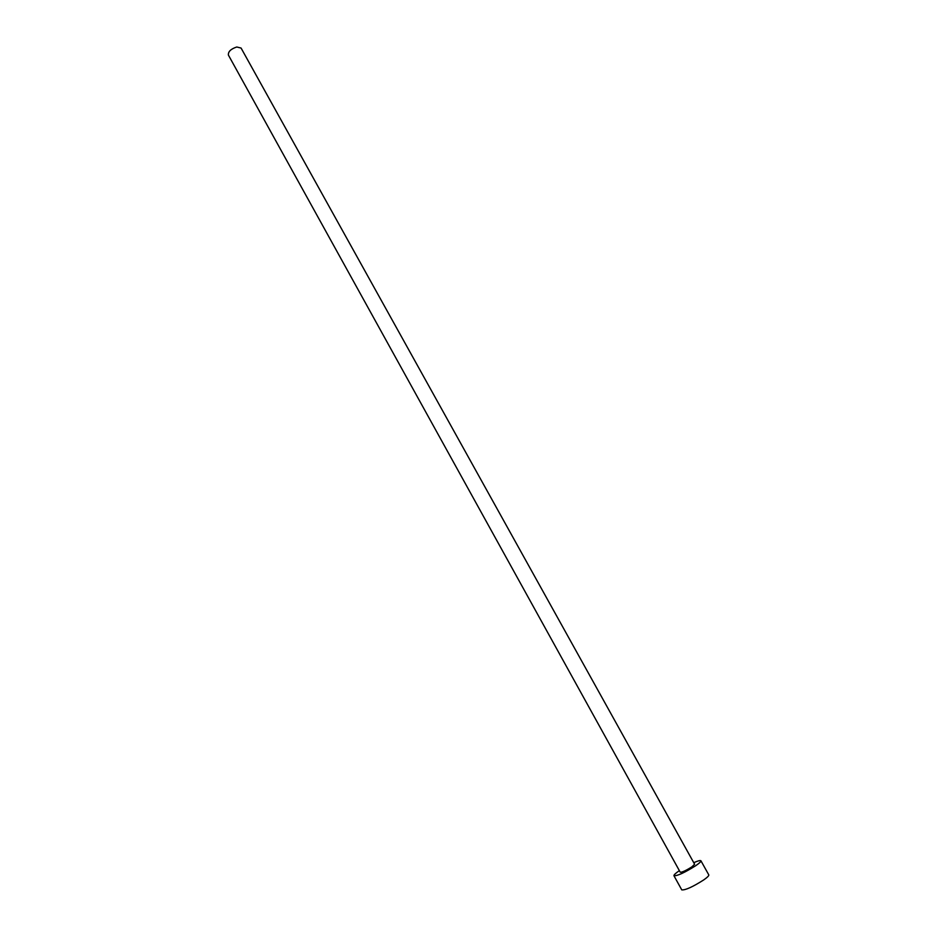 <?xml version="1.0" encoding="UTF-8"?>
<svg xmlns="http://www.w3.org/2000/svg" width="937" height="937" viewBox="0 0 937 937"><rect width="100%" height="100%" fill="white"/><g stroke="black" fill="none" stroke-linecap="round" stroke-linejoin="round"><path stroke-width="1.41" d="M236.78 47.002L241.067 48.045L694.622 864.254L691.857 866.877C685.966 870.567 682.089 872.359 680.239 872.23L228.394 55.072C228.066 51.629 230.853 48.947 236.78 47.002M679.36 870.649L679.22 870.742C675.495 873.307 673.738 874.971 673.949 875.732C677.416 875.978 684.689 872.628 695.769 865.671C699.435 863.141 701.157 861.501 700.923 860.775C700.384 860.189 697.983 860.822 693.743 862.684M673.949 875.732L681.761 889.881C685.31 890.267 692.619 886.952 703.699 879.937C707.353 877.36 709.051 875.685 708.794 874.9L700.923 860.775"/></g></svg>
